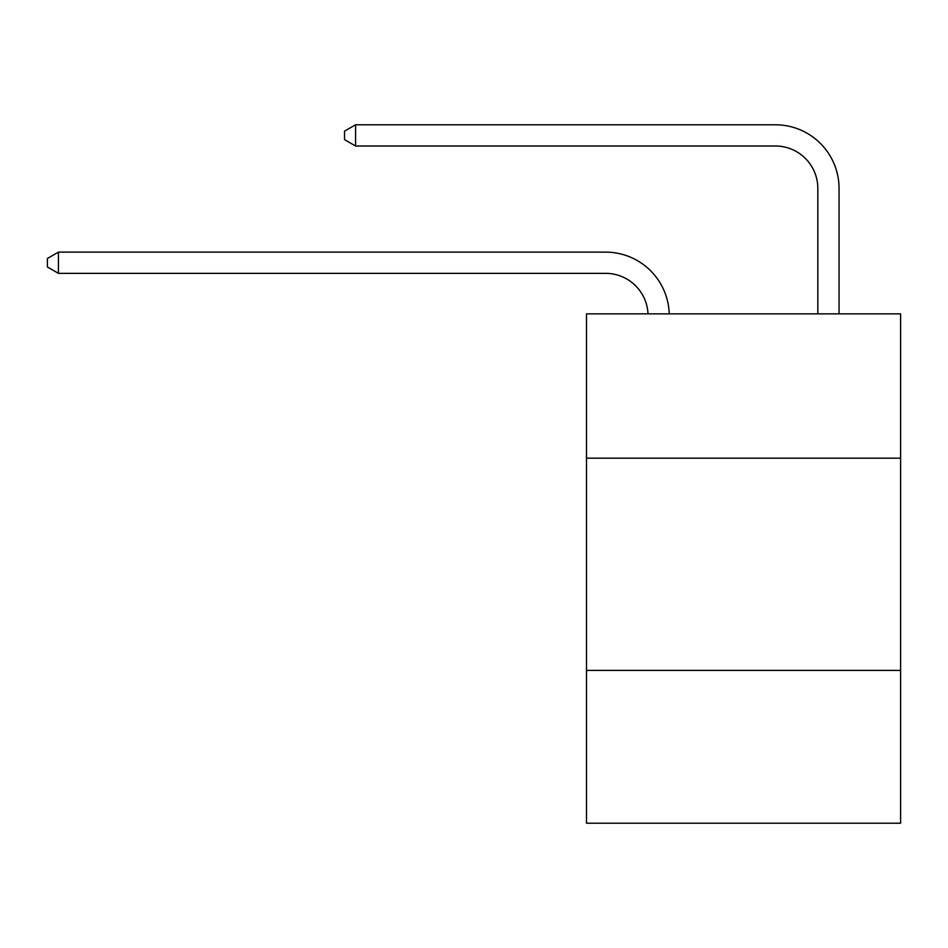 <?xml version="1.0" encoding="UTF-8"?>
<svg xmlns="http://www.w3.org/2000/svg" width="948" height="948" viewBox="0 0 948 948"><rect width="100%" height="100%" fill="white"/><g stroke="black" fill="none" stroke-linecap="round" stroke-linejoin="round"><path stroke-width="1.42" d="M900.6 458.168L900.6 313.847L586.492 313.847L586.492 458.168L900.6 458.168L900.6 823.22L586.492 823.22L586.492 458.168M900.6 670.402L586.492 670.402M605.582 273.344A42.447 42.447 178.8 0 1 647.994 313.847A42.447 42.447 0 0 0 605.582 273.344L58.432 273.344L47.4 266.981L47.4 258.496L58.432 252.121L605.582 252.121A63.67 63.67 -1.2 0 1 669.229 313.847M817.828 313.847L817.828 188.451A42.447 42.447 0 0 0 775.381 146.004L355.571 146.004L344.539 139.64L344.539 131.144L355.571 124.781L775.381 124.781A63.67 63.67 0 0 1 839.051 188.451L839.051 313.847M817.828 188.451A42.447 42.447 0 0 0 775.381 146.004A42.447 42.447 0 0 1 817.828 188.451A42.447 42.447 0 0 0 775.381 146.004A42.447 42.447 0 0 1 817.828 188.451A42.447 42.447 0 0 0 775.381 146.004A42.447 42.447 0 0 1 817.828 188.451A42.447 42.447 0 0 0 775.381 146.004A42.447 42.447 0 0 1 817.828 188.451M355.571 124.781L775.381 124.781L355.571 124.781L775.381 124.781L355.571 124.781L775.381 124.781L355.571 124.781L775.381 124.781L355.571 124.781L355.571 146.004M58.432 252.121L58.432 273.344"/></g></svg>
